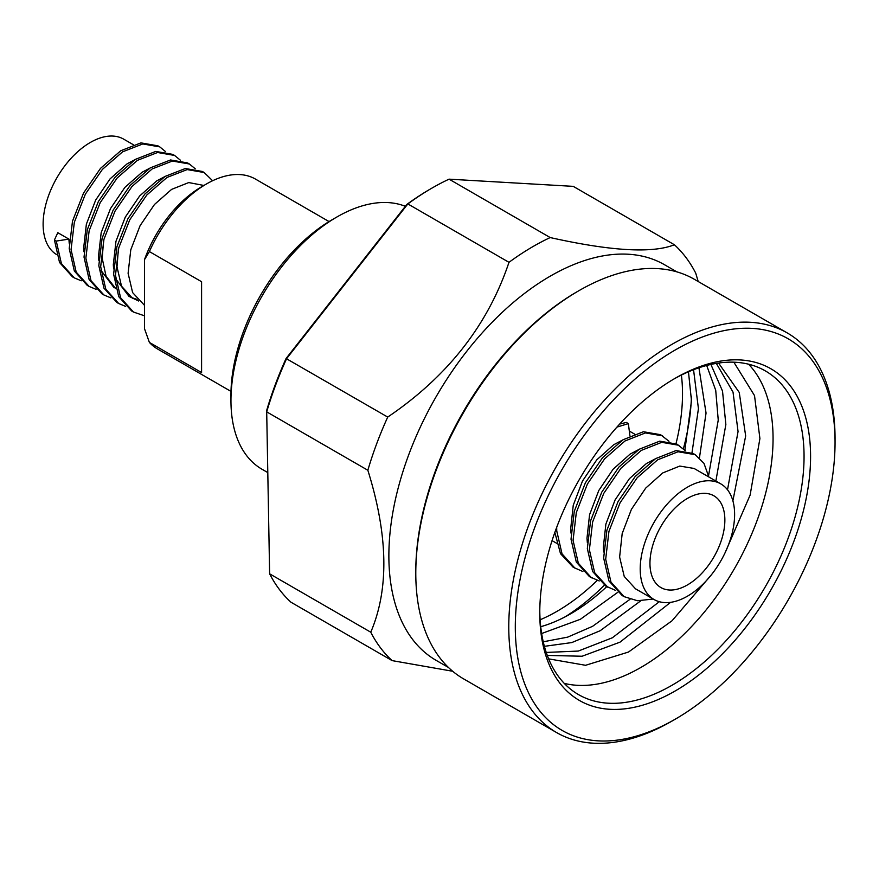 <?xml version="1.0" encoding="UTF-8"?>
<svg xmlns="http://www.w3.org/2000/svg" width="879" height="879" viewBox="0 0 879 879"><rect width="100%" height="100%" fill="white"/><g stroke="black" fill="none" stroke-linecap="round" stroke-linejoin="round"><path stroke-width="1.32" d="M230.957 400.593L230.957 394.946A143.046 82.582 -60 0 1 332.097 219.761L336.987 216.937A149.957 86.581 120 0 0 230.957 400.593A149.957 86.581 120 0 0 262.008 469.243L267.798 472.583M687.411 584.942A52.971 30.578 120 0 0 722.011 538.267A52.971 30.578 120 0 0 713.891 495.811A52.971 30.578 120 0 0 687.411 498.437A52.971 30.578 120 0 0 652.811 545.123A52.971 30.578 120 0 0 660.92 587.568A52.971 30.578 120 0 0 687.411 584.942M671.908 721.121A230.716 133.201 -60 0 0 671.919 721.121A230.716 133.201 -60 0 1 671.919 721.121L675.182 719.231A226.101 130.542 120 0 0 675.182 719.231A226.101 130.542 120 0 0 835.05 442.324A226.101 130.542 120 0 0 675.171 350.018A226.101 130.542 120 0 0 515.303 626.925A226.101 130.542 120 0 0 675.171 719.231L671.908 721.121A230.716 133.201 -60 0 1 556.561 732.548A230.716 133.201 -60 0 1 521.192 547.672A230.716 133.201 -60 0 1 671.908 344.37A230.716 133.201 -60 0 1 787.265 332.943A230.716 133.201 -60 0 1 835.05 438.555A230.716 133.201 -60 0 1 835.039 440.456M406.768 204.488L407.845 203.939L508.985 262.327C487.966 324.999 447.543 376.575 387.716 417.075A252.625 145.859 120 0 0 367.851 470.254L266.7 411.855L266.711 410.328A250.317 144.519 -60 0 1 286.071 358.5L406.768 204.488A250.317 144.519 -60 0 1 430.468 188.963L432.094 188.018A252.625 145.859 120 0 0 432.094 188.018A252.625 145.859 120 0 0 407.845 203.939L286.576 358.687A252.625 145.859 120 0 0 266.7 411.855L269.622 573.811A252.625 145.859 120 0 0 290.96 602.214L392.111 660.612L452.685 671.259M698.201 281.511L695.728 273.16A252.625 145.859 120 0 0 674.391 244.758L573.24 186.359L449.059 179.162A252.625 145.859 120 0 0 432.105 188.018L430.468 188.963M787.265 332.943L694.278 279.258A230.716 133.201 120 0 0 578.92 290.685L577.294 291.619A228.408 131.872 120 0 0 415.789 571.361L415.789 573.24A230.716 133.201 120 0 0 463.574 678.863L556.561 732.548M577.294 291.619L578.92 290.685A230.716 133.201 120 0 0 415.789 573.24M676.852 271.853L664.579 264.766A228.408 131.872 120 0 0 550.375 276.083A228.408 131.872 120 0 0 401.165 477.352A228.408 131.872 120 0 0 436.171 660.382L448.455 667.469M571.02 533.146L570.68 528.806L573.251 505.282L582.458 481.099L596.753 459.849L613.806 444.686L622.332 440.203M687.411 487.186A66.76 38.544 120 0 0 643.802 546.013A66.76 38.544 120 0 0 654.031 599.5A66.76 38.544 120 0 0 687.411 596.204A66.76 38.544 120 0 0 731.02 537.366A66.76 38.544 120 0 0 720.791 483.879A66.76 38.544 120 0 0 687.411 487.186M654.031 599.5L635.484 588.798L624.233 576.426L619.618 557.055L622.189 533.531L631.408 509.359L645.702 488.109L662.744 472.935L679.786 466.068L694.08 468.452L720.791 483.879M603.653 551.99L603.302 547.639L605.873 524.115L615.091 499.931L629.386 478.692L646.428 463.519L654.954 459.036M587.337 542.574L586.985 538.223L589.567 514.698L598.775 490.515L613.07 469.265L630.122 454.102L638.648 449.619M149.386 342.414L144.486 328.658L144.486 259.679A91.13 52.619 -60 0 1 201.588 186.798L206.477 183.964A98.052 56.608 120 0 0 149.386 251.581L201.588 281.719L201.588 372.553L149.386 342.414A98.052 56.608 120 0 0 157.462 348.941L231.001 391.408M329.054 221.574L255.503 179.107A98.052 56.608 120 0 0 206.477 183.964L201.588 186.798M164.736 176.646L156.803 180.843L139.662 195.951L125.279 217.146L115.973 241.275L113.303 264.744L113.611 268.897M115.676 278.753L128.982 296.366L138.629 301.003M130.872 297.355L137.102 299.387M118.357 249.416L116.995 266.875L121.522 286.191L132.674 298.508M203.906 185.458L188.743 182.568L171.603 189.381L154.462 204.499L140.08 225.683L130.773 249.812L128.103 273.281L132.619 292.597L144.486 305.321M133.3 144.694L123.708 139.157A66.76 38.544 120 0 0 90.328 142.464A66.76 38.544 120 0 0 46.818 200.928A66.76 38.544 120 0 0 56.553 254.547M68.903 239.11L57.805 232.693L54.421 239.989L56.267 241.066L68.903 239.11L69.21 243.263M135.135 159.56L127.213 163.747L110.073 178.866L95.679 200.06L86.373 224.178L83.703 247.647L84.01 251.812M149.935 168.109L142.013 172.295L124.873 187.414L110.479 208.598L101.173 232.726L98.503 256.196L98.811 260.349M100.876 270.205L114.182 287.829M103.557 240.868L102.206 258.327L106.073 276.281L115.709 288.554M144.486 259.679L149.386 251.581M675.171 378.278A191.49 110.556 -60 0 1 810.581 456.454A191.49 110.556 -60 0 1 675.171 690.982A191.49 110.556 -60 0 1 539.772 612.806A191.49 110.556 -60 0 1 675.171 378.278L675.171 378.278M449.059 179.162L550.199 237.561C610.993 251.13 652.394 253.526 674.391 244.758M367.851 470.254C388.155 535.322 389.133 589.304 370.762 632.21L269.622 573.811M370.762 632.21A252.625 145.859 120 0 0 392.111 660.612M387.716 417.075L286.071 358.5M508.985 262.327A252.625 145.859 -60 0 1 533.245 246.417A252.625 145.859 -60 0 1 550.199 237.561M405.34 206.301A149.957 86.581 120 0 0 336.987 216.937L332.097 219.761M681.39 375.08A177.646 102.568 -60 0 1 676.017 443.631M597.27 580.393A177.646 102.568 -60 0 1 556.901 611.388A177.646 102.568 -60 0 1 540.113 619.783M565.186 616.816A186.875 107.897 120 0 0 604.378 585.205M683.412 448.653A186.875 107.897 120 0 0 691.421 396.363M606.752 586.634A170.724 98.569 -60 0 1 570.768 613.74L570.768 613.74A170.724 98.569 -60 0 1 540.717 626.705M688.466 371.806L691.487 400.802L684.873 450.169M541.64 633.517L580.371 619.288L617.684 592.38M691.982 452.872L698.431 408.658L693.553 369.718M699.453 457.816L706.046 413.053L698.937 367.785M543.255 641.802L567.647 637.143L592.567 626.331L630.045 599.28M544.387 646.329L571.8 642.571L600.181 630.726L640.703 600.873M708.584 475.583L718.242 420.096L715.715 390.287L706.683 365.455M715.869 481.033L725.856 424.491L722.516 391.078L710.902 364.444M546.233 652.438L578.272 651.064L612.377 637.769L659.305 601.708M547.287 655.426L582.085 656.239L619.992 642.164L670.6 602.335M727.515 489.79L738.052 431.534L733.031 392.122L716.33 363.39M724.856 553.265L750.128 495.086L759.906 438.555L754.523 395.605L733.855 362.203M548.639 658.854L585.568 665.293L628.474 652.053L672.039 620.772L711.452 574.723M732.888 500.821L745.667 435.929L739.25 392.452L718.55 363.049M748.556 364.192A186.875 107.897 -60 0 1 773.059 438.555A186.875 107.897 -60 0 1 640.912 667.436A186.875 107.897 -60 0 1 564.274 683.39M539.783 610.905A186.875 107.897 120 0 0 578.481 694.586A186.875 107.897 120 0 0 671.908 685.323A186.875 107.897 120 0 0 794.001 520.654A186.875 107.897 120 0 0 765.345 370.905A186.875 107.897 120 0 0 673.534 379.234M619.651 424.085L626.32 422.436L628.353 423.612L629.946 435.929M653.218 599.038L637.473 600.742L624.145 596.665L622.101 595.49L608.938 580.92L603.653 558.033L606.895 530.224L618.025 501.623L635.187 476.517L655.602 458.618L676.028 450.575L693.19 453.52L695.234 454.696L703.969 463.365L708.848 476.978M615.531 590.38L605.785 586.073L592.622 571.504L587.337 548.617L590.578 520.808L601.708 492.207L618.871 467.101L639.297 449.202L659.722 441.159L676.874 444.104L685.312 450.685M599.225 580.964L589.479 576.657L576.305 562.088L571.02 539.201L574.273 511.38L585.392 482.791L602.554 457.684L622.98 439.786L643.406 431.743L660.568 434.687L668.996 441.269M582.909 571.537L573.163 567.23L560.505 553.66L554.847 532.388M624.145 596.665L610.971 582.096L605.686 559.209L608.938 531.399L620.058 502.81L637.22 477.693L657.646 459.805L678.072 451.751L695.234 454.696M607.828 587.249L594.665 572.679L589.38 549.793L592.622 521.983L603.752 493.383L620.904 468.276L641.329 450.378L661.755 442.335L678.918 445.279M591.512 577.833L578.349 563.263L573.064 540.376L576.305 512.567L587.436 483.966L604.598 458.86L625.024 440.961L645.439 432.918L662.601 435.863M575.196 568.416L562.033 553.847L556.748 530.96L556.693 527.345M616.915 427.117L628.353 423.612M56.267 241.066L61.398 263.568L74.286 277.874L81.253 280.775M165.637 151.693L159.78 146.892L142.794 143.947L122.588 151.836L102.382 169.416L85.395 194.116L74.341 222.244L71.067 249.603L76.198 272.116L89.087 286.422L96.042 289.323M180.437 160.242L174.58 155.44L157.594 152.496L137.388 160.374L117.182 177.965L100.195 202.664L89.142 230.792L85.867 258.151L90.998 280.654L103.887 294.959L110.842 297.871M195.237 168.779L189.381 163.988L172.383 161.044L152.177 168.922L131.982 186.502L114.984 211.202L103.942 239.33L100.667 266.689L105.799 289.202L118.687 303.508L125.642 306.408M212.619 180.744L204.17 172.526L187.183 169.581L166.977 177.459L146.771 195.05L129.784 219.75L118.742 247.878L115.468 275.237L120.588 297.739L133.487 312.056L144.486 315.803M54.421 239.989L59.552 262.502L72.441 276.808L74.286 277.874M159.78 146.892L157.923 145.826L140.937 142.881L120.731 150.759L100.525 168.35L83.538 193.05L72.496 221.178L69.221 248.537L74.341 271.04L87.241 285.356L89.087 286.422M174.58 155.44L172.723 154.374L155.737 151.43L135.531 159.308L115.325 176.899L98.338 201.588L87.296 229.727L84.021 257.086L89.142 279.588L102.041 293.894L103.887 294.959M189.381 163.988L187.524 162.912L170.537 159.967L150.331 167.856L130.125 185.436L113.138 210.136L102.096 238.264L98.811 265.623L103.942 288.136L116.841 302.442L118.687 303.508M204.17 172.526L202.324 171.46L185.337 168.515L165.131 176.393L144.925 193.984L127.938 218.684L116.896 246.812L113.611 274.171L118.742 296.673L131.641 310.979L133.487 312.056M556.572 543.233L552.056 540.629M634.462 434.028L629.32 431.062M835.05 442.324L835.05 438.555"/></g></svg>
